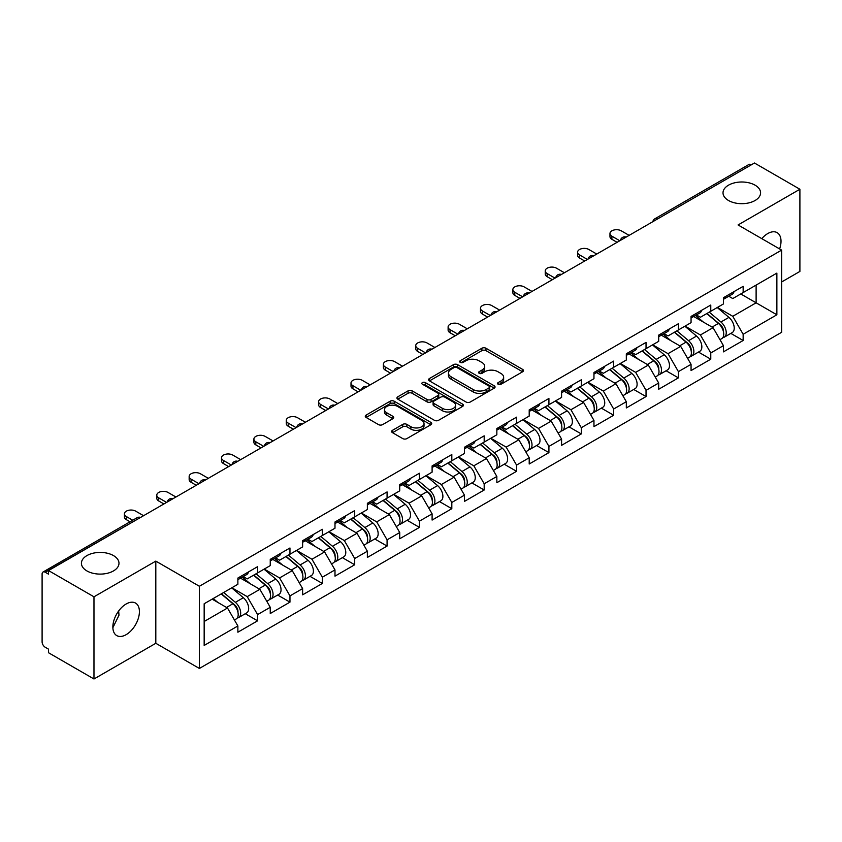 <?xml version="1.0" encoding="UTF-8"?>
<svg xmlns="http://www.w3.org/2000/svg" width="842" height="842" viewBox="0 0 842 842"><rect width="100%" height="100%" fill="white"/><g stroke="black" fill="none" stroke-linecap="round" stroke-linejoin="round"><path stroke-width="1.26" d="M728.519 200.501A18.777 10.841 180 0 1 723.015 192.839A18.777 10.841 180 0 1 734.613 182.819A18.777 10.841 180 0 1 755.085 185.177A18.777 10.841 180 0 1 760.579 192.839A18.777 10.841 180 0 1 748.991 202.859A18.777 10.841 180 0 1 728.519 200.501M86.915 570.929A18.777 10.841 180 0 1 81.421 563.266A18.777 10.841 180 0 1 93.009 553.247A18.777 10.841 180 0 1 113.481 555.594A18.777 10.841 180 0 1 118.985 563.266A18.777 10.841 180 0 1 107.387 573.276A18.777 10.841 180 0 1 86.915 570.929M498.148 384.257A2.021 1.168 0 0 0 501.001 384.257L522.64 371.764A2.884 1.663 0 0 0 523.482 370.585A2.884 1.663 0 0 0 522.64 369.406L485.971 348.241A2.884 1.663 0 0 0 481.898 348.241L460.258 360.734A2.021 1.168 0 0 0 459.669 361.565A2.021 1.168 0 0 0 460.258 362.386A2.021 1.168 0 0 0 463.111 362.386L465.91 360.765A9.22 5.326 0 0 1 478.951 360.765L482.003 362.534A9.22 5.326 0 0 1 484.708 366.291A9.22 5.326 0 0 1 482.003 370.059L479.203 371.669A2.021 1.168 0 0 0 478.614 372.501A2.021 1.168 0 0 0 479.203 373.322A2.021 1.168 0 0 0 482.056 373.322L484.855 371.701A9.22 5.326 0 0 1 497.896 371.701L500.948 373.469A9.22 5.326 0 0 1 503.642 377.227A9.22 5.326 0 0 1 500.948 380.994L498.148 382.605A2.021 1.168 0 0 0 497.559 383.436A2.021 1.168 0 0 0 498.148 384.257L498.148 382.605M118.659 610.987L118.985 615.197L112.87 627.679M126.142 603.998A18.777 10.841 -60 0 1 135.53 603.061A18.777 10.841 -60 0 1 138.404 618.112A18.777 10.841 -60 0 1 126.142 634.668A18.777 10.841 -60 0 1 116.743 635.594A18.777 10.841 -60 0 1 113.87 620.543A18.777 10.841 -60 0 1 126.142 603.998M761.778 238.644A18.777 10.841 -60 0 1 767.736 233.571A18.777 10.841 -60 0 1 777.124 232.645A18.777 10.841 -60 0 1 779.608 248.927M392.488 430.325A2.884 1.663 0 0 0 391.646 431.493A2.884 1.663 0 0 0 392.488 432.672L402.771 438.608A2.884 1.663 0 0 0 406.844 438.608L430.883 424.736A2.884 1.663 0 0 0 431.725 423.558A2.884 1.663 0 0 0 430.883 422.389L394.214 401.213A2.884 1.663 0 0 0 390.141 401.213L366.112 415.095A2.884 1.663 0 0 0 365.27 416.274A2.884 1.663 0 0 0 366.112 417.443L378.532 424.621A2.884 1.663 0 0 0 382.605 424.621L392.898 418.685A2.884 1.663 0 0 0 393.74 417.506A2.884 1.663 0 0 0 392.898 416.327L386.731 412.769A7.704 4.452 0 0 1 384.478 409.622A7.704 4.452 0 0 1 389.236 405.518A7.704 4.452 0 0 1 397.635 406.476L421.768 420.411A7.704 4.452 0 0 1 424.021 423.558A7.704 4.452 0 0 1 419.263 427.673A7.704 4.452 0 0 1 410.864 426.705L406.844 424.379A2.884 1.663 0 0 0 402.771 424.379L392.488 430.325L392.488 432.672M155.812 561.109L93.978 596.81L48.531 570.571L754.453 163.011L799.9 189.25L738.066 224.951L781.639 250.106L199.386 586.264L155.812 561.109L155.812 643.288L199.386 668.453L199.386 586.264M466.121 402.044A2.884 1.663 0 0 0 470.194 402.044L494.222 388.162A2.884 1.663 0 0 0 495.064 386.994A2.884 1.663 0 0 0 494.222 385.815L457.564 364.649A2.884 1.663 0 0 0 453.491 364.649L429.452 378.521A2.884 1.663 0 0 0 428.61 379.7A2.884 1.663 0 0 0 429.452 380.879L466.121 402.044M423.231 384.689A2.021 1.168 0 0 1 425.284 384.973L425.284 382.584L462.553 404.097A2.884 1.663 0 0 1 463.395 405.276A2.884 1.663 0 0 1 462.553 406.454L438.524 420.326A2.884 1.663 0 0 1 434.44 420.326L397.782 399.161L397.782 396.814A2.884 1.663 0 0 0 396.94 397.982A2.884 1.663 0 0 0 397.782 399.161M397.782 396.814L408.065 390.867A2.884 1.663 0 0 1 412.138 390.867L427.01 399.455A2.884 1.663 0 0 0 431.083 399.455L437.903 395.519A2.884 1.663 0 0 0 438.756 394.34A2.884 1.663 0 0 0 437.903 393.161L422.431 384.226A2.021 1.168 0 0 1 421.842 383.405A2.021 1.168 0 0 1 423.084 382.331A2.021 1.168 0 0 1 425.284 382.584M199.386 668.453L781.639 332.285L781.639 250.106M245.285 613.723L257.589 620.828L257.589 614.597L247.211 596.631L231.866 587.758M257.589 620.828L237.876 632.205L237.876 625.974L204.164 645.446L204.164 603.756L237.876 584.285L237.876 578.054L257.589 566.677L257.589 572.907L270.25 565.603L270.25 559.372L289.964 547.984L289.964 554.215L302.615 546.911L302.615 540.68L322.328 529.302L322.328 535.533L334.99 528.218L334.99 521.987L354.703 510.61L354.703 516.841L367.365 509.536L367.365 503.305L387.078 491.917L387.078 498.148L399.729 490.844L399.729 484.613L419.442 473.236L419.442 479.466L432.104 472.151L432.104 465.921L451.817 454.543L451.817 460.774L464.468 453.47L464.468 447.239L484.182 435.851L484.182 442.082L496.843 434.777L496.843 428.546L516.556 417.169L516.556 423.4L529.208 416.085L529.208 409.854L548.921 398.477L548.921 404.707L561.582 397.403L561.582 391.172L581.296 379.784L581.296 386.015L593.957 378.711L593.957 372.48L613.671 361.102L613.671 367.333L626.322 360.018L626.322 353.787L646.035 342.41L646.035 348.641L658.697 341.336L658.697 335.105L678.41 323.717L678.41 329.948L691.061 322.644L691.061 316.413L710.774 305.036L710.774 311.266L723.436 303.951L723.436 297.721L743.149 286.343L743.149 292.574L776.871 273.103L776.871 314.792L743.149 334.263L732.772 316.297L717.416 307.425M730.835 333.39L743.149 340.494L743.149 334.263M743.149 340.494L723.436 351.872L723.436 345.641L710.774 352.956L700.407 334.979L685.051 326.117M698.471 352.072L710.774 359.187L710.774 352.956M710.774 359.187L691.061 370.564L691.061 364.333L678.41 371.638L668.032 353.672L652.676 344.81M666.096 370.764L678.41 377.869L678.41 371.638M678.41 377.869L658.697 389.257L658.697 383.026L646.035 390.33L635.657 372.364L620.301 363.491M633.721 389.457L646.035 396.561L646.035 390.33M646.035 396.561L626.322 407.938L626.322 401.708L613.671 409.023L603.293 391.046L587.937 382.184M601.356 408.138L613.671 415.253L613.671 409.023M613.671 415.253L593.957 426.631L593.957 420.4L581.296 427.704L570.918 409.738L555.562 400.876M568.981 426.831L581.296 433.935L581.296 427.704M581.296 433.935L561.582 445.323L561.582 439.092L548.921 446.397L538.554 428.431L523.198 419.558M536.617 445.523L548.921 452.628L548.921 446.397M548.921 452.628L529.208 464.005L529.208 457.774L516.556 465.089L506.179 447.113L490.823 438.25M504.242 464.205L516.556 471.32L516.556 465.089M516.556 471.32L496.843 482.698L496.843 476.467L484.182 483.771L473.814 465.805L458.458 456.943M471.878 482.898L484.182 490.002L484.182 483.771M484.182 490.002L464.468 501.39L464.468 495.159L451.817 502.463L441.44 484.497L426.084 475.625M439.503 501.59L451.817 508.694L451.817 502.463M451.817 508.694L432.104 520.072L432.104 513.841L419.442 521.156L409.065 503.179L393.709 494.317M407.128 520.272L419.442 527.387L419.442 521.156M419.442 527.387L399.729 538.764L399.729 532.533L387.078 539.838L376.7 521.872L361.344 513.01M374.764 538.964L387.078 546.069L387.078 539.838M387.078 546.069L367.365 557.457L367.365 551.226L354.703 558.53L344.325 540.564L328.969 531.691M342.389 557.657L354.703 564.761L354.703 558.53M354.703 564.761L334.99 576.139L334.99 569.908L322.328 577.223L311.961 559.246L296.605 550.384M310.024 576.338L322.328 583.453L322.328 577.223M322.328 583.453L302.615 594.831L302.615 588.6L289.964 595.904L279.586 577.938L264.23 569.076M277.649 595.031L289.964 602.135L289.964 595.904M289.964 602.135L270.25 613.523L270.25 607.293L257.589 614.597M243.201 576.581L247.211 578.896L257.589 572.907M247.211 596.631L259.873 589.316L240.507 578.138M270.25 607.293L259.873 589.316M275.576 557.888L279.586 560.204L289.964 554.215M279.586 577.938L292.248 570.634L272.882 559.446M302.615 588.6L292.248 570.634M307.951 539.206L311.961 541.522L322.328 535.533M311.961 559.246L324.612 551.942L305.246 540.764M334.99 569.908L324.612 551.942M340.315 520.514L344.325 522.829L354.703 516.841M344.325 540.564L356.987 533.249L337.621 522.072M367.365 551.226L356.987 533.249M372.69 501.821L376.7 504.137L387.078 498.148M376.7 521.872L389.351 514.567L369.985 503.379M399.729 532.533L389.351 514.567M405.055 483.14L409.065 485.455L419.442 479.466M409.065 503.179L421.726 495.875L402.36 484.697M432.104 513.841L421.726 495.875M437.43 464.447L441.44 466.763L451.817 460.774M441.44 484.497L454.101 477.182L434.735 466.005M464.468 495.159L454.101 477.182M469.794 445.755L473.814 448.07L484.182 442.082M473.814 465.805L486.465 458.501L467.1 447.312M496.843 476.467L486.465 458.501M502.169 427.073L506.179 429.388L516.556 423.4M506.179 447.113L518.84 439.808L499.474 428.631M529.208 457.774L518.84 439.808M534.544 408.381L538.554 410.696L548.921 404.707M538.554 428.431L551.205 421.116L531.839 409.938M561.582 439.092L551.205 421.116M566.908 389.688L570.918 392.004L581.296 386.015M570.918 409.738L583.58 402.434L564.214 391.246M593.957 420.4L583.58 402.434M599.283 371.006L603.293 373.322L613.671 367.333M603.293 391.046L615.944 383.742L596.578 372.564M626.322 401.708L615.944 383.742M631.647 352.314L635.657 354.629L646.035 348.641M635.657 372.364L648.319 365.049L628.953 353.872M658.697 383.026L648.319 365.049M664.022 333.621L668.032 335.937L678.41 329.948M668.032 353.672L680.694 346.367L661.328 335.179M691.061 364.333L680.694 346.367M696.387 314.94L700.407 317.255L710.774 311.266M700.407 334.979L713.058 327.675L693.692 316.497M723.436 345.641L713.058 327.675M751.348 164.811L657.349 219.078M656.023 219.836A4.399 2.537 120 0 1 657.139 218.952A4.399 2.537 60 0 0 654.939 218.741L748.938 164.464A4.399 2.537 60 0 1 751.138 164.685M728.762 296.247L732.772 298.563L743.149 292.574M732.772 316.297L756.116 302.815L756.116 285.091L776.871 273.103M740.76 293.953L776.871 314.792M781.639 281.975L799.9 271.429L799.9 189.25M93.978 596.81L93.978 678.989L48.531 652.75L48.531 649.161L45.215 647.245A4.399 2.537 -120 0 1 42.1 641.857L42.1 574.044A4.399 2.537 -120 0 1 43.016 572.034A4.399 2.537 -120 0 1 45.215 572.244L48.531 574.16L48.531 570.571M93.978 678.989L155.812 643.288M204.164 621.491L227.508 608.008L212.152 599.146M237.876 625.974L227.508 608.008M498.948 384.541L500.948 383.384A9.22 5.326 0 0 0 503.642 379.626L503.642 377.227M484.708 366.291L484.708 368.691A9.22 5.326 0 0 1 482.003 372.448L480.014 373.606M522.598 371.785L485.971 350.64A2.884 1.663 0 0 0 481.898 350.64L461.069 362.67M494.222 385.815L494.222 388.162L457.564 367.038A2.884 1.663 0 0 0 453.491 367.038L429.494 380.9L429.452 378.521M489.128 387.815A2.021 1.168 0 0 0 489.728 386.994A2.021 1.168 0 0 0 489.128 386.162L456.953 367.586A2.021 1.168 0 0 0 454.101 367.586L451.144 369.291A9.22 5.326 0 0 0 448.449 373.059A9.22 5.326 0 0 0 451.144 376.816L473.141 389.52A9.22 5.326 0 0 0 486.181 389.52L489.128 387.815L489.128 390.204A2.021 1.168 0 0 0 489.728 389.383L489.728 386.994M448.449 373.059L448.449 375.448A9.22 5.326 0 0 0 451.144 379.216L451.144 376.816M489.128 390.204L486.181 391.909A9.22 5.326 0 0 1 473.141 391.909L451.144 379.216M397.824 399.182L408.065 393.267L408.065 390.867M438.756 394.34L438.756 396.74A2.884 1.663 0 0 1 437.903 397.908L431.083 401.855A2.884 1.663 0 0 1 427.01 401.855L412.138 393.267A2.884 1.663 0 0 0 408.065 393.267M425.284 384.973L462.511 406.476M442.439 408.359A7.704 4.452 0 0 0 450.838 409.328A7.704 4.452 0 0 0 455.596 405.212A7.704 4.452 0 0 0 453.333 402.066L444.829 397.161A2.884 1.663 0 0 0 440.755 397.161L433.935 401.097A2.884 1.663 0 0 0 433.093 402.276A2.884 1.663 0 0 0 433.935 403.455L442.439 408.359L442.439 410.759A7.704 4.452 0 0 0 450.838 411.717A7.704 4.452 0 0 0 455.596 407.612L455.596 405.212M433.093 402.276L433.093 404.676A2.884 1.663 0 0 0 433.935 405.844L433.935 403.455M442.439 410.759L433.935 405.844M424.021 423.558L424.021 425.957A7.704 4.452 0 0 1 419.263 430.062A7.704 4.452 0 0 1 410.864 429.104L406.844 426.778A2.884 1.663 0 0 0 402.771 426.778L392.53 432.693M384.478 409.622L384.478 412.022A7.704 4.452 0 0 0 386.731 415.169L386.731 412.769M392.856 418.706L386.731 415.169M430.841 424.757L394.214 403.613A2.884 1.663 0 0 0 390.141 403.613L366.154 417.464M720.962 325.296L719.51 324.454M722.825 337.642A9.683 5.589 -120 0 0 724.236 337.2A9.683 5.589 -120 0 0 725.972 330.432A9.683 5.589 -120 0 0 720.931 322.002L709.248 312.14M724.236 337.2L732.224 332.59A9.683 5.589 -120 0 0 733.961 325.822A9.683 5.589 -120 0 0 728.919 317.381L717.237 307.53M706.996 313.445L720.32 324.686A5.873 3.389 60 0 1 723.488 331.916M719.973 339.652L721.741 338.642A9.683 5.589 -120 0 0 723.478 331.874A9.683 5.589 -120 0 0 718.437 323.433L706.764 313.582M703.396 322.097L695.513 315.445M629.121 235.371L621.238 230.813A6.599 3.81 0 0 0 614.05 229.992A6.599 3.81 0 0 0 609.966 233.508A6.599 3.81 0 0 0 611.902 236.202L611.902 239.317A6.599 3.81 180 0 1 609.966 236.623L609.966 233.508M617.091 242.317L611.902 239.317M726.036 296.226A9.683 5.589 60 0 1 724.236 298.868A9.683 5.589 60 0 1 723.436 299.194M734.024 291.616A9.683 5.589 60 0 1 732.224 294.247L724.236 298.868M619.786 240.759L611.902 236.202M688.598 343.978L687.146 343.147M690.451 356.324A9.683 5.589 -120 0 0 691.861 355.892A9.683 5.589 -120 0 0 693.597 349.125A9.683 5.589 -120 0 0 688.556 340.684L676.884 330.832M691.861 355.892L699.849 351.272A9.683 5.589 -120 0 0 701.586 344.515A9.683 5.589 -120 0 0 696.544 336.074L684.872 326.222M674.631 332.137L687.956 343.368A5.873 3.389 60 0 1 691.124 350.598M687.609 358.345L689.366 357.324A9.683 5.589 -120 0 0 691.114 350.556A9.683 5.589 -120 0 0 686.072 342.126L674.389 332.274M671.021 340.778L663.138 334.137M656.223 362.67L654.771 361.828M658.086 375.016A9.683 5.589 -120 0 0 659.486 374.574A9.683 5.589 -120 0 0 661.233 367.807A9.683 5.589 -120 0 0 656.192 359.376L644.509 349.525M659.486 374.574L667.474 369.964A9.683 5.589 -120 0 0 669.222 363.197A9.683 5.589 -120 0 0 664.18 354.766L652.497 344.915M642.257 350.819L655.581 362.06A5.873 3.389 60 0 1 658.749 369.291M655.234 377.037L657.002 376.016A9.683 5.589 -120 0 0 658.739 369.249A9.683 5.589 -120 0 0 653.697 360.818L642.014 350.956M638.646 359.471L630.774 352.819M623.859 381.363L622.406 380.521M625.711 393.709A9.683 5.589 -120 0 0 627.122 393.267A9.683 5.589 -120 0 0 628.858 386.499A9.683 5.589 -120 0 0 623.817 378.069L612.134 368.207M627.122 393.267L635.11 388.657A9.683 5.589 -120 0 0 636.847 381.889A9.683 5.589 -120 0 0 631.805 373.448L620.122 363.597M609.892 369.512L623.206 380.752A5.873 3.389 60 0 1 626.374 387.983M622.869 395.719L624.627 394.709A9.683 5.589 -120 0 0 626.374 387.941A9.683 5.589 -120 0 0 621.322 379.5L609.65 369.649M606.282 378.163L598.399 371.511M591.484 400.045L590.032 399.213M593.336 412.391A9.683 5.589 -120 0 0 594.747 411.959A9.683 5.589 -120 0 0 596.494 405.191A9.683 5.589 -120 0 0 591.442 396.75L579.77 386.899M594.747 411.959L602.735 407.339A9.683 5.589 -120 0 0 604.482 400.582A9.683 5.589 -120 0 0 599.43 392.14L587.758 382.289M577.517 388.204L590.842 399.434A5.873 3.389 60 0 1 594.01 406.665M590.495 414.411L592.263 413.39A9.683 5.589 -120 0 0 593.999 406.623A9.683 5.589 -120 0 0 588.958 398.192L577.275 388.341M573.907 396.845L566.034 390.204M559.109 418.737L557.657 417.895M560.972 431.083A9.683 5.589 -120 0 0 562.382 430.641A9.683 5.589 -120 0 0 564.119 423.873A9.683 5.589 -120 0 0 559.077 415.443L547.395 405.591M562.382 430.641L570.371 426.031A9.683 5.589 -120 0 0 572.107 419.263A9.683 5.589 -120 0 0 567.066 410.833L555.383 400.981M545.153 406.886L558.467 418.127A5.873 3.389 60 0 1 561.635 425.357M558.13 433.104L559.888 432.083A9.683 5.589 -120 0 0 561.625 425.315A9.683 5.589 -120 0 0 556.583 416.885L544.911 407.023M541.543 415.538L533.66 408.886M596.757 254.052L588.874 249.506A6.599 3.81 0 0 0 581.675 248.674A6.599 3.81 0 0 0 577.601 252.2A6.599 3.81 0 0 0 579.528 254.894L579.528 258.01A6.599 3.81 180 0 1 577.601 255.315L577.601 252.2M584.716 261.009L579.528 258.01M693.661 314.919A9.683 5.589 60 0 1 691.861 317.55A9.683 5.589 60 0 1 691.061 317.876M701.649 310.298A9.683 5.589 60 0 1 699.849 312.94L691.861 317.55M587.421 259.452L579.528 254.894M564.382 272.745L556.499 268.198A6.599 3.81 0 0 0 549.3 267.367A6.599 3.81 0 0 0 545.227 270.892A6.599 3.81 0 0 0 547.163 273.587L547.163 276.702A6.599 3.81 180 0 1 545.227 274.008L545.227 270.892M552.352 279.691L547.163 276.702M661.296 333.6A9.683 5.589 60 0 1 659.486 336.242A9.683 5.589 60 0 1 658.697 336.568M669.285 328.99A9.683 5.589 60 0 1 667.474 331.632L659.486 336.242M555.046 278.134L547.163 273.587M532.018 291.437L524.124 286.88A6.599 3.81 0 0 0 516.935 286.059A6.599 3.81 0 0 0 512.862 289.574A6.599 3.81 0 0 0 514.788 292.269L514.788 295.384A6.599 3.81 180 0 1 512.862 292.69L512.862 289.574M519.977 298.384L514.788 295.384M628.921 352.293A9.683 5.589 60 0 1 627.122 354.935A9.683 5.589 60 0 1 626.322 355.261M636.91 347.683A9.683 5.589 60 0 1 635.11 350.314L627.122 354.935M522.672 296.826L514.788 292.269M499.643 310.119L491.76 305.572A6.599 3.81 0 0 0 484.56 304.741A6.599 3.81 0 0 0 480.487 308.267A6.599 3.81 0 0 0 482.424 310.961L482.424 314.077A6.599 3.81 180 0 1 480.487 311.382L480.487 308.267M487.613 317.076L482.424 314.077M596.546 370.985A9.683 5.589 60 0 1 594.747 373.616A9.683 5.589 60 0 1 593.957 373.943M604.545 366.365A9.683 5.589 60 0 1 602.735 369.007L594.747 373.616M490.307 315.518L482.424 310.961M467.268 328.812L459.385 324.265A6.599 3.81 0 0 0 452.196 323.433A6.599 3.81 0 0 0 448.112 326.959A6.599 3.81 0 0 0 450.049 329.654L450.049 332.769A6.599 3.81 180 0 1 448.112 330.075L448.112 326.959M455.238 335.758L450.049 332.769M564.182 389.667A9.683 5.589 60 0 1 562.382 392.309A9.683 5.589 60 0 1 561.582 392.635M572.171 385.057A9.683 5.589 60 0 1 570.371 387.699L562.382 392.309M457.932 334.2L450.049 329.654M526.745 437.43L525.292 436.588M528.597 449.775A9.683 5.589 -120 0 0 530.007 449.333A9.683 5.589 -120 0 0 531.744 442.566A9.683 5.589 -120 0 0 526.703 434.135L515.03 424.273M530.007 449.333L537.996 444.723A9.683 5.589 -120 0 0 539.733 437.956A9.683 5.589 -120 0 0 534.691 429.515L523.019 419.663M512.778 425.578L526.103 436.819A5.873 3.389 60 0 1 529.271 444.05M525.755 451.786L527.524 450.775A9.683 5.589 -120 0 0 529.26 444.008A9.683 5.589 -120 0 0 524.219 435.567L512.536 425.715M509.168 434.23L501.285 427.578M434.904 347.504L427.02 342.947A6.599 3.81 0 0 0 419.821 342.126A6.599 3.81 0 0 0 415.748 345.641A6.599 3.81 0 0 0 417.685 348.346L417.685 351.451A6.599 3.81 180 0 1 415.748 348.756L415.748 345.641M422.863 354.45L417.685 351.451M531.807 408.359A9.683 5.589 60 0 1 530.007 411.001A9.683 5.589 60 0 1 529.208 411.328M539.796 403.75A9.683 5.589 60 0 1 537.996 406.381L530.007 411.001M425.568 352.893L417.685 348.346M494.37 456.111L492.917 455.28M496.233 468.457A9.683 5.589 -120 0 0 497.643 468.026A9.683 5.589 -120 0 0 499.38 461.258A9.683 5.589 -120 0 0 494.338 452.817L482.655 442.966M497.643 468.026L505.632 463.405A9.683 5.589 -120 0 0 507.368 456.648A9.683 5.589 -120 0 0 502.327 448.207L490.644 438.356M480.403 444.271L493.728 455.501A5.873 3.389 60 0 1 496.896 462.732M493.38 470.478L495.149 469.457A9.683 5.589 -120 0 0 496.885 462.69A9.683 5.589 -120 0 0 491.844 454.259L480.172 444.408M476.804 452.912L468.92 446.271M402.529 366.186L394.645 361.639A6.599 3.81 0 0 0 387.457 360.808A6.599 3.81 0 0 0 383.373 364.333A6.599 3.81 0 0 0 385.31 367.028L385.31 370.143A6.599 3.81 180 0 1 383.373 367.449L383.373 364.333M390.499 373.143L385.31 370.143M499.443 427.052A9.683 5.589 60 0 1 497.643 429.683A9.683 5.589 60 0 1 496.843 430.009M507.431 422.431A9.683 5.589 60 0 1 505.632 425.073L497.643 429.683M393.193 371.585L385.31 367.028M462.005 474.804L460.553 473.962M463.858 487.15A9.683 5.589 -120 0 0 465.268 486.708A9.683 5.589 -120 0 0 467.005 479.94A9.683 5.589 -120 0 0 461.963 471.509L450.291 461.658M465.268 486.708L473.257 482.098A9.683 5.589 -120 0 0 474.993 475.33A9.683 5.589 -120 0 0 469.952 466.9L458.28 457.048M448.039 462.953L461.363 474.193A5.873 3.389 60 0 1 464.531 481.424M461.016 489.17L462.774 488.149A9.683 5.589 -120 0 0 464.521 481.382A9.683 5.589 -120 0 0 459.479 472.951L447.797 463.089M444.429 471.604L436.545 464.952M370.164 384.878L362.281 380.331A6.599 3.81 0 0 0 355.082 379.5A6.599 3.81 0 0 0 351.009 383.026A6.599 3.81 0 0 0 352.935 385.72L352.935 388.836A6.599 3.81 180 0 1 351.009 386.141L351.009 383.026M358.124 391.825L352.935 388.836M467.068 445.734A9.683 5.589 60 0 1 465.268 448.376A9.683 5.589 60 0 1 464.468 448.702M475.056 441.124A9.683 5.589 60 0 1 473.257 443.766L465.268 448.376M360.829 390.267L352.935 385.72M429.63 493.496L428.178 492.654M431.493 505.842A9.683 5.589 -120 0 0 432.893 505.4A9.683 5.589 -120 0 0 434.64 498.632A9.683 5.589 -120 0 0 429.599 490.202L417.916 480.34M432.893 505.4L440.882 500.79A9.683 5.589 -120 0 0 442.629 494.022A9.683 5.589 -120 0 0 437.587 485.581L425.905 475.73M415.664 481.645L428.988 492.886A5.873 3.389 60 0 1 432.156 500.116M428.641 507.852L430.409 506.842A9.683 5.589 -120 0 0 432.146 500.074A9.683 5.589 -120 0 0 427.105 491.633L415.422 481.782M412.054 490.297L404.181 483.645M337.789 403.571L329.906 399.013A6.599 3.81 0 0 0 322.707 398.192A6.599 3.81 0 0 0 318.634 401.708A6.599 3.81 0 0 0 320.57 404.413L320.57 407.517A6.599 3.81 180 0 1 318.634 404.823L318.634 401.708M325.759 410.517L320.57 407.517M434.704 464.426A9.683 5.589 60 0 1 432.893 467.068A9.683 5.589 60 0 1 432.104 467.394M442.692 459.816A9.683 5.589 60 0 1 440.882 462.447L432.893 467.068M328.454 408.959L320.57 404.413M397.266 512.178L395.814 511.347M399.119 524.524A9.683 5.589 -120 0 0 400.529 524.092A9.683 5.589 -120 0 0 402.265 517.325A9.683 5.589 -120 0 0 397.224 508.884L385.541 499.032M400.529 524.092L408.517 519.472A9.683 5.589 -120 0 0 410.254 512.715A9.683 5.589 -120 0 0 405.212 504.274L393.53 494.422M383.299 500.337L396.614 511.568A5.873 3.389 60 0 1 399.782 518.798M396.277 526.545L398.034 525.524A9.683 5.589 -120 0 0 399.782 518.756A9.683 5.589 -120 0 0 394.73 510.326L383.057 500.474M379.689 508.978L371.806 502.337M305.425 422.252L297.531 417.706A6.599 3.81 0 0 0 290.343 416.874A6.599 3.81 0 0 0 286.269 420.4A6.599 3.81 0 0 0 288.196 423.094L288.196 426.21A6.599 3.81 180 0 1 286.269 423.515L286.269 420.4M293.384 429.209L288.196 426.21M402.329 483.119A9.683 5.589 60 0 1 400.529 485.75A9.683 5.589 60 0 1 399.729 486.076M410.317 478.498A9.683 5.589 60 0 1 408.517 481.14L400.529 485.75M296.079 427.652L288.196 423.094M364.891 530.87L363.439 530.028M366.744 543.216A9.683 5.589 -120 0 0 368.154 542.774A9.683 5.589 -120 0 0 369.901 536.007A9.683 5.589 -120 0 0 364.849 527.576L353.177 517.725M368.154 542.774L376.142 538.164A9.683 5.589 -120 0 0 377.89 531.397A9.683 5.589 -120 0 0 372.838 522.966L361.165 513.115M350.925 519.019L364.249 530.26A5.873 3.389 60 0 1 367.417 537.491M363.902 545.237L365.67 544.216A9.683 5.589 -120 0 0 367.407 537.449A9.683 5.589 -120 0 0 362.365 529.018L350.682 519.156M347.314 527.671L339.431 521.019M273.05 440.945L265.167 436.398A6.599 3.81 0 0 0 257.968 435.567A6.599 3.81 0 0 0 253.895 439.092A6.599 3.81 0 0 0 255.831 441.787L255.831 444.902A6.599 3.81 180 0 1 253.895 442.208L253.895 439.092M261.02 447.891L255.831 444.902M369.954 501.8A9.683 5.589 60 0 1 368.154 504.442A9.683 5.589 60 0 1 367.365 504.768M377.953 497.19A9.683 5.589 60 0 1 376.142 499.832L368.154 504.442M263.714 446.334L255.831 441.787M332.516 549.563L331.064 548.721M334.379 561.909A9.683 5.589 -120 0 0 335.79 561.467A9.683 5.589 -120 0 0 337.526 554.699A9.683 5.589 -120 0 0 332.485 546.269L320.802 536.407M335.79 561.467L343.778 556.857A9.683 5.589 -120 0 0 345.515 550.089A9.683 5.589 -120 0 0 340.473 541.648L328.79 531.797M318.55 537.712L331.874 548.952A5.873 3.389 60 0 1 335.042 556.183M331.527 563.919L333.295 562.909A9.683 5.589 -120 0 0 335.032 556.141A9.683 5.589 -120 0 0 329.99 547.7L318.318 537.849M314.95 546.363L307.067 539.711M240.675 459.637L232.792 455.08A6.599 3.81 0 0 0 225.603 454.259A6.599 3.81 0 0 0 221.52 457.774A6.599 3.81 0 0 0 223.456 460.479L223.456 463.584A6.599 3.81 180 0 1 221.52 460.89L221.52 457.774M228.645 466.584L223.456 463.584M337.589 520.493A9.683 5.589 60 0 1 335.79 523.135A9.683 5.589 60 0 1 334.99 523.461M345.578 515.883A9.683 5.589 60 0 1 343.778 518.514L335.79 523.135M231.34 465.026L223.456 460.479M300.152 568.245L298.7 567.413M302.004 580.591A9.683 5.589 -120 0 0 303.415 580.159A9.683 5.589 -120 0 0 305.151 573.391A9.683 5.589 -120 0 0 300.11 564.95L288.438 555.099M303.415 580.159L311.403 575.539A9.683 5.589 -120 0 0 313.14 568.782A9.683 5.589 -120 0 0 308.098 560.34L296.426 550.489M286.185 556.404L299.51 567.634A5.873 3.389 60 0 1 302.678 574.865M299.163 582.611L300.92 581.59A9.683 5.589 -120 0 0 302.667 574.823A9.683 5.589 -120 0 0 297.626 566.392L285.943 556.541M282.575 565.045L274.692 558.404M208.311 478.319L200.428 473.772A6.599 3.81 0 0 0 193.228 472.941A6.599 3.81 0 0 0 189.155 476.467A6.599 3.81 0 0 0 191.092 479.161L191.092 482.277A6.599 3.81 180 0 1 189.155 479.582L189.155 476.467M196.27 485.276L191.092 482.277M305.214 539.185A9.683 5.589 60 0 1 303.415 541.816A9.683 5.589 60 0 1 302.615 542.143M313.203 534.565A9.683 5.589 60 0 1 311.403 537.207L303.415 541.816M198.975 483.718L191.092 479.161M267.777 586.937L266.325 586.095M269.64 599.283A9.683 5.589 -120 0 0 271.04 598.841A9.683 5.589 -120 0 0 272.787 592.073A9.683 5.589 -120 0 0 267.745 583.643L256.063 573.791M271.04 598.841L279.039 594.231A9.683 5.589 -120 0 0 280.775 587.463A9.683 5.589 -120 0 0 275.734 579.033L264.051 569.181M253.81 575.086L267.135 586.327A5.873 3.389 60 0 1 270.303 593.557M266.788 601.304L268.556 600.283A9.683 5.589 -120 0 0 270.293 593.515A9.683 5.589 -120 0 0 265.251 585.085L253.568 575.223M250.211 583.738L242.328 577.086M175.936 497.012L168.053 492.465A6.599 3.81 0 0 0 160.854 491.633A6.599 3.81 0 0 0 156.78 495.159A6.599 3.81 0 0 0 158.717 497.854L158.717 500.969A6.599 3.81 180 0 1 156.78 498.275L156.78 495.159M163.906 503.958L158.717 500.969M272.85 557.867A9.683 5.589 60 0 1 271.04 560.509A9.683 5.589 60 0 1 270.25 560.835M280.839 553.257A9.683 5.589 60 0 1 279.039 555.899L271.04 560.509M166.6 502.4L158.717 497.854M235.413 605.63L233.96 604.788M237.265 617.975A9.683 5.589 -120 0 0 238.675 617.533A9.683 5.589 -120 0 0 240.412 610.766A9.683 5.589 -120 0 0 235.371 602.335L223.688 592.473M238.675 617.533L246.664 612.923A9.683 5.589 -120 0 0 248.401 606.156A9.683 5.589 -120 0 0 243.359 597.715L231.687 587.863M221.446 593.778L234.76 605.019A5.873 3.389 60 0 1 237.939 612.25M234.423 619.986L236.181 618.975A9.683 5.589 -120 0 0 237.928 612.208A9.683 5.589 -120 0 0 232.887 603.767L221.204 593.915M217.836 602.43L213.215 598.525M143.572 515.704L135.688 511.147A6.599 3.81 0 0 0 128.489 510.326A6.599 3.81 0 0 0 124.416 513.841A6.599 3.81 0 0 0 126.342 516.546L126.342 519.651A6.599 3.81 180 0 1 124.416 516.956L124.416 513.841M130.036 521.787L126.342 519.651M240.475 576.559A9.683 5.589 60 0 1 238.675 579.201A9.683 5.589 60 0 1 237.876 579.528M248.464 571.95A9.683 5.589 60 0 1 246.664 574.581L238.675 579.201M132.731 520.23L126.342 516.546M139.414 518.093L45.215 572.244M140.33 517.577A4.399 2.537 -60 0 0 139.214 517.977A4.399 2.537 -120 0 0 137.014 517.756L43.016 572.034M623.648 238.528A4.399 2.537 120 0 1 624.764 237.644A4.399 2.537 -60 0 1 625.89 237.244M591.284 257.22A4.399 2.537 120 0 1 592.4 256.336A4.399 2.537 -60 0 1 593.515 255.926M558.909 275.902A4.399 2.537 120 0 1 560.025 275.018A4.399 2.537 -60 0 1 561.14 274.618M526.534 294.595A4.399 2.537 120 0 1 527.66 293.711A4.399 2.537 -60 0 1 528.776 293.311M494.17 313.287A4.399 2.537 120 0 1 495.285 312.403A4.399 2.537 -60 0 1 496.401 311.993M461.795 331.969A4.399 2.537 120 0 1 462.911 331.085A4.399 2.537 -60 0 1 464.037 330.685M429.431 350.661A4.399 2.537 120 0 1 430.546 349.777A4.399 2.537 -60 0 1 431.662 349.377M397.056 369.354A4.399 2.537 120 0 1 398.171 368.47A4.399 2.537 -60 0 1 399.287 368.059M364.691 388.036A4.399 2.537 120 0 1 365.807 387.152A4.399 2.537 -60 0 1 366.923 386.752M332.316 406.728A4.399 2.537 120 0 1 333.432 405.844A4.399 2.537 -60 0 1 334.548 405.444M299.941 425.421A4.399 2.537 120 0 1 301.068 424.536A4.399 2.537 -60 0 1 302.183 424.126M267.577 444.102A4.399 2.537 120 0 1 268.693 443.218A4.399 2.537 -60 0 1 269.808 442.818M235.202 462.795A4.399 2.537 120 0 1 236.318 461.911A4.399 2.537 -60 0 1 237.444 461.511M202.838 481.487A4.399 2.537 120 0 1 203.953 480.603A4.399 2.537 -60 0 1 205.069 480.193M170.463 500.169A4.399 2.537 120 0 1 171.579 499.285A4.399 2.537 -60 0 1 172.694 498.885M500.948 383.384L500.948 380.994M479.203 373.322L479.203 371.669M482.003 372.448L482.003 370.059M460.258 362.386L460.258 360.734M481.898 350.64L481.898 348.241M485.971 350.64L485.971 348.241M522.64 371.764L522.64 369.406M453.491 367.038L453.491 364.649M457.564 367.038L457.564 364.649M473.141 391.909L473.141 389.52M486.181 391.909L486.181 389.52M412.138 393.267L412.138 390.867M427.01 401.855L427.01 399.455M431.083 401.855L431.083 399.455M437.903 397.908L437.903 395.519M462.553 406.454L462.553 404.097M402.771 426.778L402.771 424.379M406.844 426.778L406.844 424.379M410.864 429.104L410.864 426.705M392.898 418.685L392.898 416.327M366.112 417.443L366.112 415.095M390.141 403.613L390.141 401.213M394.214 403.613L394.214 401.213M430.883 424.736L430.883 422.389M720.931 322.002L728.919 317.381M712.079 327.106L718.437 323.433M688.556 340.684L696.544 336.074M679.704 345.799L686.072 342.126M656.192 359.376L664.18 354.766M647.34 364.481L653.697 360.818M623.817 378.069L631.805 373.448M614.965 383.173L621.322 379.5M591.442 396.75L599.43 392.14M582.59 401.866L588.958 398.192M559.077 415.443L567.066 410.833M550.226 420.547L556.583 416.885M526.703 434.135L534.691 429.515M517.851 439.24L524.219 435.567M494.338 452.817L502.327 448.207M485.487 457.932L491.844 454.259M461.963 471.509L469.952 466.9M453.112 476.614L459.479 472.951M429.599 490.202L437.587 485.581M420.747 495.307L427.105 491.633M397.224 508.884L405.212 504.274M388.373 513.999L394.73 510.326M364.849 527.576L372.838 522.966M355.998 532.681L362.365 529.018M332.485 546.269L340.473 541.648M323.633 551.373L329.99 547.7M300.11 564.95L308.098 560.34M291.258 570.066L297.626 566.392M267.745 583.643L275.734 579.033M258.894 588.747L265.251 585.085M235.371 602.335L243.359 597.715M226.519 607.44L232.887 603.767M654.939 218.741A4.399 4.399 0 0 0 652.824 221.688M626.174 237.065A4.399 4.399 0 0 0 620.449 240.38M593.81 255.757A4.399 4.399 0 0 0 588.084 259.062M561.435 274.45A4.399 4.399 0 0 0 555.709 277.755M529.071 293.132A4.399 4.399 0 0 0 523.345 296.447M496.696 311.824A4.399 4.399 0 0 0 490.97 315.129M464.331 330.517A4.399 4.399 0 0 0 458.595 333.821M431.957 349.198A4.399 4.399 0 0 0 426.231 352.514M399.582 367.891A4.399 4.399 0 0 0 393.856 371.196M367.217 386.583A4.399 4.399 0 0 0 361.492 389.888M334.842 405.265A4.399 4.399 0 0 0 329.117 408.58M302.478 423.958A4.399 4.399 0 0 0 296.742 427.262M270.103 442.65A4.399 4.399 0 0 0 264.377 445.955M237.739 461.332A4.399 4.399 0 0 0 232.003 464.647M205.364 480.024A4.399 4.399 0 0 0 199.638 483.329M172.989 498.717A4.399 4.399 0 0 0 167.263 502.021M140.625 517.398A4.399 4.399 0 0 0 137.014 517.756"/></g></svg>
